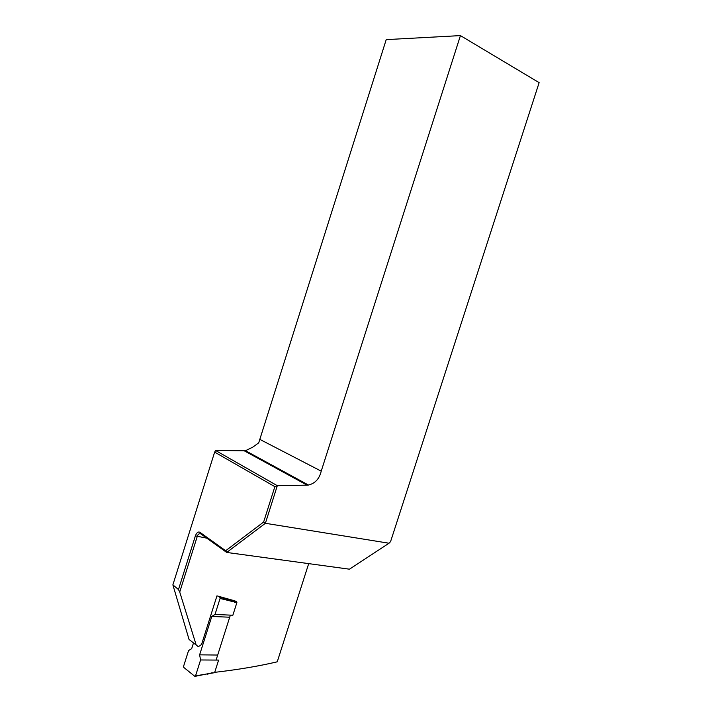 <?xml version="1.0" encoding="UTF-8"?>
<svg xmlns="http://www.w3.org/2000/svg" width="712" height="712" viewBox="0 0 712 712"><rect width="100%" height="100%" fill="white"/><g stroke="black" fill="none" stroke-linecap="round" stroke-linejoin="round"><path stroke-width="1.07" d="M200.579 659.971L195.542 675.866L214.606 672.68L218.611 660.086L200.579 659.971L199.618 654.844L211.784 616.45L215.015 614.438L232.86 615.239L236.882 602.574L220.079 598.454L215.015 614.438M220.079 598.454L219.848 597.27L236.633 601.418L236.882 602.574M218.388 596.264L219.848 597.27M193.388 643.265L191.67 648.677L188.555 650.572L183.598 666.245L183.812 667.447L194.794 676.311L195.542 675.866M214.606 672.68L211.936 673.143M211.784 616.45L229.638 617.215M199.618 654.844L217.623 655.04M172.874 584.872L178.481 589.554L195.382 535.887C196.645 532.594 198.167 531.419 199.956 532.345L225.677 550.741L263.627 522.038L274.868 486.67L214.65 452.111L172.874 584.872L189.054 639.465L197.838 646.327C199.743 646.3 201.104 645.268 201.95 643.239L216.955 595.855L234.898 600.875M274.868 486.67L277.306 485.691L307.103 485.148L244.189 450.767L215.602 450.491L277.306 485.691L265.389 523.293L389.019 543.229L349.458 569.191L226.71 552.441L200.695 533.804C198.968 533.457 197.811 534.374 197.215 536.545L179.727 592.046L196.379 645.606M179.727 592.046L178.481 589.554M389.019 543.229L390.577 541.601L539.135 82.654L460.433 35.6L386.216 39.623L258.714 442.864L252.644 447.216L245.489 450.696L308.465 485.041C315.14 483.421 319.394 478.802 321.219 471.157L460.433 35.6M307.103 485.148L308.465 485.041M308.697 563.628L277.244 661.813C258.999 666.121 238.155 669.636 214.713 672.342M259.729 439.331L321.219 471.157M244.189 450.767L245.489 450.696M230.368 615.124L216.092 660.068M263.627 522.038L265.389 523.293L226.71 552.441L225.677 550.741M215.602 450.491L214.65 452.111M200.695 533.804L199.956 532.345M232.904 600.332L234.337 601.302L231.685 600.616L230.35 599.629M230.296 599.611L231.338 600.403L231.204 601.311M230.012 599.531L219.946 597.35M234.551 602.45L234.337 601.302L236.66 601.435M230.884 601.177L230.83 600.109L231.685 600.616L231.551 601.533M195.266 676.311L207.851 673.748M208.625 673.819L212.238 672.689M207.619 674.184L208.242 673.632M208.144 674.015L208.723 673.436M206.774 538.156L195.382 535.887"/></g></svg>
